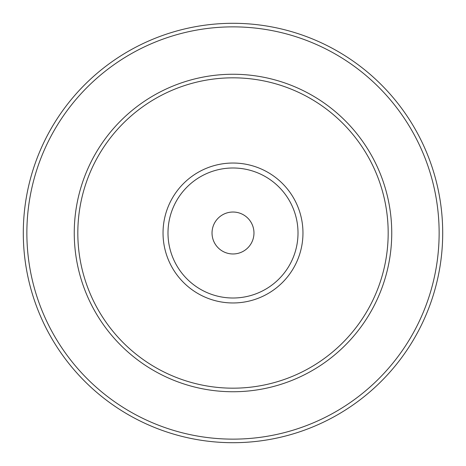 <?xml version="1.0" encoding="UTF-8"?>
<svg xmlns="http://www.w3.org/2000/svg" width="466" height="466" viewBox="0 0 466 466"><rect width="100%" height="100%" fill="white"/><g stroke="black" fill="none" stroke-linecap="round" stroke-linejoin="round"><path stroke-width="0.7" d="M233 442.7A209.7 209.7 0 0 1 23.3 233A209.7 209.7 0 0 1 233 23.3A209.7 209.7 0 0 1 442.7 233A209.7 209.7 0 0 1 233 442.7A209.7 209.7 0 0 1 23.3 233A209.7 209.7 0 0 1 233 23.3M388.178 233A155.178 155.178 0 0 1 233 388.178A155.178 155.178 0 0 1 77.822 233A155.178 155.178 0 0 1 233 77.822A155.178 155.178 0 0 1 388.178 233A155.178 155.178 0 0 0 233 77.822A155.178 155.178 0 0 0 77.822 233M233 298.007A65.007 65.007 0 0 1 167.993 233A65.007 65.007 0 0 1 233 167.993A65.007 65.007 0 0 1 298.007 233A65.007 65.007 0 0 1 233 298.007M253.97 233A20.97 20.97 0 0 1 233 253.97A20.97 20.97 0 0 1 212.03 233A20.97 20.97 0 0 1 233 212.03A20.97 20.97 0 0 1 253.97 233M439.135 233A206.135 206.135 0 0 1 233 439.135A206.135 206.135 0 0 1 26.865 233A206.135 206.135 0 0 1 233 26.865A206.135 206.135 0 0 1 439.135 233M233 391.743A158.743 158.743 0 0 1 74.257 233A158.743 158.743 0 0 1 233 74.257A158.743 158.743 0 0 1 391.743 233A158.743 158.743 0 0 1 233 391.743M302.964 233A69.964 69.964 0 0 1 233 302.964A69.964 69.964 0 0 1 163.036 233A69.964 69.964 0 0 1 233 163.036A69.964 69.964 0 0 1 302.964 233"/></g></svg>
